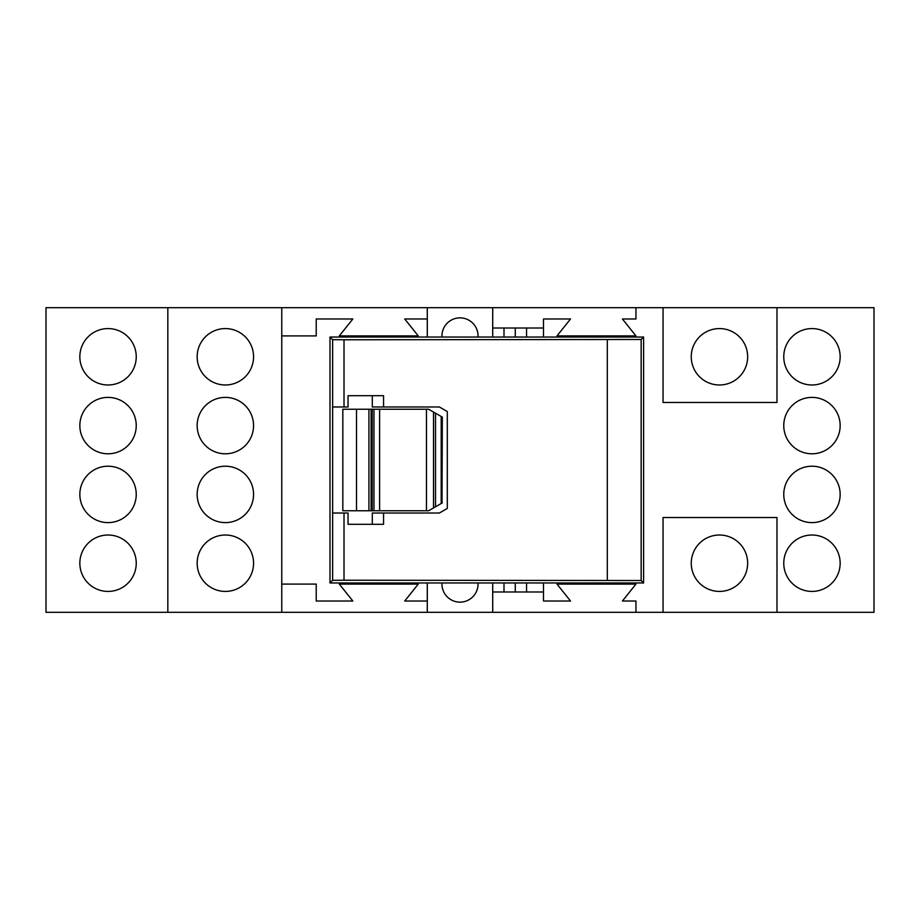 <?xml version="1.0" encoding="UTF-8"?>
<svg xmlns="http://www.w3.org/2000/svg" width="920" height="920" viewBox="0 0 920 920"><rect width="100%" height="100%" fill="white"/><g stroke="black" fill="none" stroke-linecap="round" stroke-linejoin="round"><path stroke-width="1.38" d="M492.717 582.958L492.717 612.294L874 612.294L874 307.705L281.761 307.705L281.761 612.294L427.282 612.294L427.282 601.013L404.719 601.013L418.266 584.085L397.394 584.085L397.394 582.958L329.992 582.958L329.992 337.042L427.282 337.042L427.282 307.705M167.831 307.705L167.831 612.294L46 612.294L46 307.705L281.761 307.705M492.717 307.705L492.717 328.014L503.999 328.014L503.999 337.042M478.009 337.042A18.043 18.043 0 0 0 460 317.86A18.043 18.043 0 0 0 441.991 337.042M492.717 612.294L427.282 612.294M441.991 582.958A18.043 18.043 0 0 0 460 602.14A18.043 18.043 0 0 0 478.009 582.958M397.394 337.042L397.394 335.915L418.266 335.915L404.719 318.987L427.282 318.987M635.95 612.294L635.95 601.013L622.414 601.013L635.95 584.085L556.991 584.085L570.526 601.013L543.478 601.013L543.478 582.958L397.394 582.958M635.95 307.705L635.95 318.987L622.414 318.987L635.95 335.915L556.991 335.915L570.526 318.987L543.478 318.987L543.478 337.042L427.282 337.042M609.581 335.915L609.581 337.042L543.478 337.042M609.581 584.085L609.581 582.958L543.478 582.958M281.761 335.915L316.227 335.915L316.227 318.987L352.831 318.987L339.296 335.915L360.168 335.915L360.168 337.042M281.761 584.085L316.227 584.085L316.227 601.013L352.831 601.013L339.296 584.085L360.168 584.085L360.168 582.958M427.282 601.013L427.282 582.958M583.636 584.085L583.636 582.958M609.581 582.958L643.597 582.958L643.597 337.042L609.581 337.042M783.759 563.212A28.198 28.198 0 0 0 811.957 591.422A28.198 28.198 0 0 0 840.155 563.212A28.198 28.198 0 0 0 811.957 535.014A28.198 28.198 0 0 0 783.759 563.212M783.759 494.408A28.198 28.198 0 0 0 811.957 522.606A28.198 28.198 0 0 0 840.155 494.408A28.198 28.198 0 0 0 811.957 466.21A28.198 28.198 0 0 0 783.759 494.408M783.759 425.592A28.198 28.198 0 0 0 811.957 453.79A28.198 28.198 0 0 0 840.155 425.592A28.198 28.198 0 0 0 811.957 397.394A28.198 28.198 0 0 0 783.759 425.592M783.759 356.787A28.198 28.198 0 0 0 811.957 384.985A28.198 28.198 0 0 0 840.155 356.787A28.198 28.198 0 0 0 811.957 328.578A28.198 28.198 0 0 0 783.759 356.787M583.636 335.915L583.636 337.042M79.844 563.212A28.198 28.198 0 0 0 108.042 591.422A28.198 28.198 0 0 0 136.24 563.212A28.198 28.198 0 0 0 108.042 535.014A28.198 28.198 0 0 0 79.844 563.212M79.844 494.408A28.198 28.198 0 0 0 108.042 522.606A28.198 28.198 0 0 0 136.24 494.408A28.198 28.198 0 0 0 108.042 466.21A28.198 28.198 0 0 0 79.844 494.408M79.844 425.592A28.198 28.198 0 0 0 108.042 453.79A28.198 28.198 0 0 0 136.24 425.592A28.198 28.198 0 0 0 108.042 397.394A28.198 28.198 0 0 0 79.844 425.592M79.844 356.787A28.198 28.198 0 0 0 108.042 384.985A28.198 28.198 0 0 0 136.24 356.787A28.198 28.198 0 0 0 108.042 328.578A28.198 28.198 0 0 0 79.844 356.787M167.831 612.294L281.761 612.294M197.156 563.212A28.198 28.198 0 0 0 225.365 591.422A28.198 28.198 0 0 0 253.564 563.212A28.198 28.198 0 0 0 225.365 535.014A28.198 28.198 0 0 0 197.156 563.212M197.156 494.408A28.198 28.198 0 0 0 225.365 522.606A28.198 28.198 0 0 0 253.564 494.408A28.198 28.198 0 0 0 225.365 466.21A28.198 28.198 0 0 0 197.156 494.408M197.156 425.592A28.198 28.198 0 0 0 225.365 453.79A28.198 28.198 0 0 0 253.564 425.592A28.198 28.198 0 0 0 225.365 397.394A28.198 28.198 0 0 0 197.156 425.592M197.156 356.787A28.198 28.198 0 0 0 225.365 384.985A28.198 28.198 0 0 0 253.564 356.787A28.198 28.198 0 0 0 225.365 328.578A28.198 28.198 0 0 0 197.156 356.787M397.394 335.915L360.168 335.915M391.747 335.915L391.747 337.042M543.478 328.014L515.28 328.014L515.28 337.042M515.28 328.014L503.999 328.014M526.55 328.014L526.55 337.042M492.717 337.042L492.717 328.014M365.803 335.915L365.803 337.042M397.394 584.085L360.168 584.085M391.747 584.085L391.747 582.958M365.803 584.085L365.803 582.958M543.478 591.985L503.999 591.985L503.999 582.958M515.28 591.985L515.28 582.958M503.999 591.985L492.717 591.985M526.55 591.985L526.55 582.958M663.056 307.705L663.056 402.466L776.986 402.466L776.986 307.705M776.986 612.294L776.986 517.534L663.056 517.534L663.056 612.294M691.254 356.787A28.198 28.198 0 0 0 719.452 384.985A28.198 28.198 0 0 0 747.661 356.787A28.198 28.198 0 0 0 719.452 328.578A28.198 28.198 0 0 0 691.254 356.787M691.254 563.212A28.198 28.198 0 0 0 719.452 591.422A28.198 28.198 0 0 0 747.661 563.212A28.198 28.198 0 0 0 719.452 535.014A28.198 28.198 0 0 0 691.254 563.212M329.992 337.042L332.626 339.675L344.011 339.779L641.148 339.48L641.148 580.52L344.011 580.221L332.626 580.324L329.992 582.958M641.148 580.52L643.597 582.958M344.011 339.779L344.011 406.985L348.036 406.985L348.036 395.703L383.571 395.703L383.571 406.985L439.415 406.985L447.304 411.539L447.304 508.461L439.415 513.015L383.571 513.015L383.571 524.297L348.036 524.297L348.036 513.015L344.011 513.015L344.011 580.221M344.011 513.015L332.626 513.015L332.626 580.324M332.626 513.015L332.626 406.985L344.011 406.985M332.626 339.675L332.626 406.985M641.148 339.48L643.597 337.042M372.289 524.297L372.289 513.015L383.571 513.015M383.571 406.985L372.289 406.985L372.289 395.703M442.002 503.056L442.324 417.128L433.527 412.056L435.516 413.206L435.516 506.793L428.651 510.761L342.827 510.761L342.827 409.239L356.5 409.239L356.5 510.761M442.324 502.872L433.527 507.943L433.527 412.056L428.651 409.239L356.5 409.239M426.454 409.239L426.454 510.761M379.603 409.239L379.603 510.761M373.968 409.239L373.968 510.761M368.909 409.239L368.909 510.761M607.303 339.779L607.303 580.221M441.197 416.484L441.197 503.516M372.197 409.239L372.197 510.761M371.105 409.239L371.105 510.761"/></g></svg>
